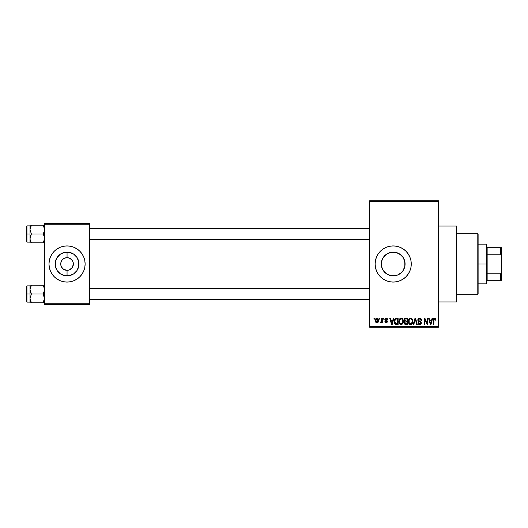 <?xml version="1.0" encoding="UTF-8"?>
<svg xmlns="http://www.w3.org/2000/svg" width="528" height="528" viewBox="0 0 528 528"><rect width="100%" height="100%" fill="white"/><g stroke="black" fill="none" stroke-linecap="round" stroke-linejoin="round"><path stroke-width="0.79" d="M66.158 270.263L63.538 269.26L61.519 267.056L63.538 269.26L67.056 270.323L67.056 275.887A11.887 11.887 0 0 1 55.163 264A11.887 11.887 0 0 1 67.056 252.113L67.056 257.677L64.634 258.159L67.056 257.677A6.323 6.323 0 0 0 60.733 264A6.323 6.323 0 0 0 67.056 270.323L66.977 270.323M61.796 267.511L60.852 265.234L60.852 262.766L61.796 260.489L63.545 258.74M397.069 275.24L393.188 275.887L390.839 275.656L393.188 275.887A11.887 11.887 0 0 1 381.302 264A11.887 11.887 0 0 1 393.188 252.113L388.615 253.024L385.638 254.813L384.008 256.45M384.008 271.55L387.908 274.652M382.873 269.914L381.526 266.317L381.302 264L382.206 268.561M381.533 261.664L381.302 263.993L381.533 261.65L382.859 258.119M383.321 257.374L383.566 257.017M383.302 257.393L386.582 254.113L390.872 252.338L395.531 252.344L399.795 254.113L403.075 257.393L404.851 261.683L404.844 266.336L402.897 270.864M386.291 280.698A18.071 18.071 0 0 0 393.182 282.071A18.071 18.071 0 0 1 375.124 264A18.071 18.071 0 0 1 393.188 245.929A18.071 18.071 0 0 0 386.291 247.302M386.258 247.315A18.071 18.071 0 0 0 383.156 248.972L386.272 247.309L389.664 246.279L393.188 245.929L396.713 246.279L400.105 247.309L403.227 248.978L405.966 251.222L408.21 253.961L409.88 257.083L410.909 260.476L411.259 264L410.909 267.524L409.88 270.917L408.21 274.039L405.966 276.778L403.227 279.022L400.105 280.691L396.713 281.721L393.188 282.071L389.664 281.721L386.272 280.691L383.15 279.022A18.071 18.071 0 0 0 386.258 280.685M383.143 248.985A18.071 18.071 0 0 0 383.143 279.015M438.359 301.943L456.43 301.943L456.43 226.057L438.359 226.057L456.43 226.057L456.43 301.943L438.359 301.943M56.984 257.677L60.449 254.113L64.733 252.338L69.373 252.338L73.656 254.113L76.936 257.393L78.712 261.683L78.712 266.317L76.936 270.607L73.656 273.887L69.373 275.662L64.733 275.662L60.449 273.887L57.169 270.607L55.394 266.317L55.394 261.683L57.169 257.393M66.535 270.303L67.056 270.323A6.323 6.323 0 0 1 60.733 264A6.323 6.323 0 0 1 67.056 257.677L68.29 257.796L67.056 257.677A6.323 6.323 0 0 1 73.379 264A6.323 6.323 0 0 1 67.056 270.323L67.109 270.323M61.796 260.489L61.519 260.944M73.966 247.309A18.071 18.071 0 0 0 50.365 257.077L52.028 253.961L54.278 251.222L57.017 248.978L60.139 247.309L63.532 246.279L67.056 245.929L70.58 246.279L73.966 247.309L77.095 248.978L79.834 251.222L82.078 253.961L83.747 257.083L84.777 260.476L85.12 264L84.777 267.524L83.747 270.917L82.078 274.039L79.834 276.778L77.095 279.022L73.966 280.691L70.58 281.721L67.056 282.071A18.071 18.071 0 0 1 48.985 264A18.071 18.071 0 0 1 67.056 245.929A18.071 18.071 0 0 1 85.12 264A18.071 18.071 0 0 1 67.056 282.071L63.532 281.721L60.139 280.691A18.071 18.071 0 0 0 73.966 280.691M50.358 257.09A18.071 18.071 0 0 0 50.358 270.91M54.278 276.778A18.071 18.071 0 0 0 60.139 280.691L57.017 279.022L54.278 276.778L52.028 274.039L50.358 270.917L49.335 267.524L48.985 264L49.335 260.476L50.358 257.083L52.028 253.961M68.29 270.204L67.056 270.323L68.29 270.204M72.593 260.944L70.567 258.74L68.29 257.796L71.524 259.525L72.897 261.578L73.379 264L72.31 267.511L69.472 269.841M369.699 201.663L369.699 326.337L438.359 326.337L438.359 201.663L369.699 201.663L369.699 200.759L438.359 200.759L438.359 201.663L438.359 200.759L369.699 200.759L369.699 327.241L438.359 327.241L438.359 201.663L369.699 201.663M379.394 319.11L379.394 318.206L379.969 318.206L379.969 319.11L379.394 319.11L379.969 319.11L379.969 318.206L379.394 318.206L379.969 318.206L379.969 319.11L379.394 319.11L379.394 318.206L379.394 319.11M381.638 322.205L381.005 322.885L380.457 322.641L380.622 321.981L381.586 321.532L381.691 318.206L382.265 318.206L382.265 322.806L381.691 322.806L381.691 322.073L381.143 322.865L380.457 322.641L380.622 321.981L381.493 321.757L381.691 320.588L381.586 321.532L380.622 321.981L380.457 322.641L381.005 322.885L381.691 322.073L381.691 322.806L382.265 322.806L382.265 318.206L381.691 318.206L382.265 318.206L382.265 322.806L381.691 322.806M383.335 319.11L383.335 318.206L383.909 318.206L383.909 319.11L383.335 319.11L383.909 319.11L383.909 318.206L383.335 318.206L383.909 318.206L383.909 319.11L383.335 319.11L383.335 318.206L383.335 319.11M384.813 319.612L385.638 318.219L387.295 318.668L387.605 319.598L387.031 319.684L386.159 318.78L385.387 319.493L387.42 321.044L386.971 322.694L385.968 322.865L385.11 322.324L384.892 321.572L386.206 322.232L386.938 321.559L385.196 320.635L384.813 319.612L386.945 321.671L386.206 322.232L384.892 321.572L386.225 322.885L387.526 321.578L385.387 319.493L386.159 318.78L387.031 319.684L387.605 319.598L386.199 318.12L384.813 319.612M393.327 318.206L392.832 320.093L393.327 318.206L393.928 318.206L392.179 324.529L391.578 324.529L389.743 318.206L390.344 318.206L390.839 320.093L392.832 320.093L390.839 320.093L390.344 318.206L389.743 318.206L391.578 324.529L392.179 324.529L393.928 318.206L393.327 318.206L393.928 318.206L392.179 324.529L391.578 324.529L389.743 318.206L390.344 318.206M401.155 318.12L402.501 318.714L403.247 320.159L402.785 323.69L400.877 324.588L399.788 324.007L399.155 322.905L399.234 319.618L400 318.529L401.155 318.12L399.511 319.09L398.937 321.361C398.838 323.116 399.577 324.199 401.155 324.614C402.758 324.185 403.498 323.077 403.372 321.281L402.805 319.117L401.28 318.127M410.117 318.186L411.563 318.391L412.513 319.618L412.81 321.565L412.375 323.446L411.371 324.443L410.322 324.588L409.233 324.007L408.606 322.905L408.679 319.618L409.444 318.529L410.599 318.12L408.956 319.09L408.382 321.361C408.283 323.116 409.022 324.199 410.599 324.614C412.203 324.185 412.942 323.077 412.817 321.281L412.348 319.275M434.834 318.146L435.574 318.74L435.811 320.093L435.237 320.179L434.841 318.938L434.009 319.15L433.844 324.529L433.27 324.529L433.369 319.189L434.57 318.12C433.561 318.377 433.125 319.084 433.27 320.239L433.27 324.529L433.844 324.529L433.924 319.341L434.544 318.859L435.237 320.179L435.811 320.093L435.475 318.569L434.57 318.12L435.475 318.569M383.15 279.022L380.411 276.778L378.167 274.039L376.497 270.917L375.467 267.524L375.124 264L375.467 260.476L376.497 257.083L378.167 253.961L380.411 251.222L383.15 248.978M432.089 318.206L431.594 320.093L432.089 318.206L432.696 318.206L430.947 324.529L430.34 324.529L428.505 318.206L429.106 318.206L429.607 320.093L431.594 320.093L429.607 320.093L429.106 318.206L428.505 318.206L430.34 324.529L430.947 324.529L432.696 318.206L432.089 318.206L432.696 318.206L430.947 324.529L430.34 324.529L428.505 318.206L429.106 318.206M427.271 318.206L427.271 323.268L427.271 318.206L427.845 318.206L427.845 324.529L427.238 324.529L424.809 319.46L424.809 324.529L424.235 324.529L424.235 318.206L424.849 318.206L427.271 323.268L424.849 318.206L424.235 318.206L424.235 324.529L424.809 324.529L424.809 319.46L427.238 324.529L427.845 324.529L427.845 318.206L427.271 318.206L427.845 318.206L427.845 324.529L427.238 324.529M419.621 318.12C418.486 318.199 417.892 318.813 417.826 319.955L418.315 318.635L419.621 318.12L421.04 318.754L421.516 320.06L420.948 320.338L420.578 319.295L419.852 318.886L418.915 319.011L418.42 319.724L418.671 320.641L420.704 321.506L421.265 322.258L420.809 324.238L419.542 324.601L418.44 324.06L417.991 322.72L418.565 322.641L418.862 323.525L419.707 323.875L420.565 323.525L420.776 322.687L420.407 322.054L418.321 321.209L417.826 319.955L418.704 321.46L420.605 322.212L420.783 322.859L419.707 323.875L418.565 322.641L417.991 322.72C418.031 323.875 418.605 324.502 419.72 324.614L421.357 322.879L418.4 319.948L419.569 318.859L420.948 320.338L421.522 320.258C421.496 318.971 420.862 318.259 419.621 318.12L419.819 318.133M415.206 319.447L413.807 324.529L413.2 324.529L415.008 318.206L415.569 318.206L417.272 324.529L416.678 324.529L415.325 318.945L413.807 324.529L413.2 324.529L413.807 324.529L415.325 318.945L416.678 324.529L417.272 324.529L415.569 318.206L415.008 318.206L415.569 318.206L417.272 324.529L416.678 324.529L415.43 319.447M405.781 318.206C404.626 318.252 404.039 318.872 404.032 320.06L404.89 318.364L407.563 318.206L407.563 324.529L404.62 324.106L404.204 322.747L404.818 321.611L404.032 320.06L404.818 321.611L404.197 322.938L405.775 324.529L407.563 324.529L407.563 318.206L405.781 318.206L407.563 318.206L407.563 324.529L405.775 324.529M394.693 319.229L396.429 318.206C394.832 318.536 394.106 319.605 394.258 321.4L395.155 318.608L398.119 318.206L398.119 324.529L395.215 324.199L394.258 321.618L395.597 324.41L398.119 324.529L398.119 318.206L396.429 318.206L398.119 318.206L398.119 324.529M376.372 322.753L375.368 320.555L375.672 318.965L376.966 318.12L378.338 319.13L378.503 321.308L377.731 322.661L376.774 322.872L375.923 322.403L375.368 320.555C375.283 321.823 375.817 322.601 376.966 322.885C378.134 322.595 378.668 321.803 378.569 320.503C378.668 319.209 378.134 318.417 376.966 318.12L377.071 318.127M373.969 319.11L373.969 318.206L374.543 318.206L374.543 319.11L373.969 319.11L374.543 319.11L374.543 318.206L373.969 318.206L374.543 318.206L374.543 319.11L373.969 319.11L373.969 318.206L373.969 319.11M44.471 223.344L89.641 223.344L89.641 224.248L44.471 224.248L44.471 303.752L89.641 303.752L89.641 223.344L44.471 223.344L44.471 224.248L44.471 223.344M44.471 304.656L89.641 304.656L89.641 224.248L44.471 224.248L44.471 304.656L44.471 303.752L89.641 303.752L89.641 304.656L44.471 304.656M73.973 280.691A18.071 18.071 0 0 0 83.747 270.923L82.078 274.039M83.747 270.91A18.071 18.071 0 0 0 83.747 257.09M79.834 251.222A18.071 18.071 0 0 0 73.973 247.309M83.747 257.083L82.078 253.961M50.358 270.917L52.028 274.039M73.656 254.113L69.373 252.338L67.056 252.113A11.887 11.887 0 0 1 78.943 264A11.887 11.887 0 0 1 67.056 275.887L67.056 270.323A6.323 6.323 0 0 0 73.379 264A6.323 6.323 0 0 0 67.056 257.677L67.056 252.113L64.733 252.338L60.449 254.113M67.577 257.697L67.129 257.677M72.31 267.511L72.593 267.056M63.538 258.74L64.634 258.159M67.056 270.323L66.231 270.27M369.699 327.241L369.699 326.337L438.359 326.337L438.359 327.241L369.699 327.241M388.106 253.255L393.188 252.113A11.887 11.887 0 0 1 405.082 264A11.887 11.887 0 0 1 393.188 275.887L395.531 275.656L390.872 275.662L386.582 273.887L383.302 270.607M398.409 274.679L395.512 275.662M395.531 275.656L397.769 274.969L401.597 272.408L397.736 274.982M401.636 272.369L402.369 271.557M403.577 258.218L404.851 261.67L404.851 266.317L403.075 270.607L401.597 272.408M404.164 268.567L403.062 270.62M404.851 266.33L405.082 264.007L404.171 259.439M404.158 259.42L402.884 257.116M401.465 255.466L397.762 253.024L393.188 252.113L395.512 252.338M397.769 253.031L398.218 253.229M382.213 268.574L381.302 263.993L382.206 259.453M390.832 275.656L389.314 275.24M396.706 246.279A18.071 18.071 0 0 0 393.202 245.929A18.071 18.071 0 0 1 411.259 264A18.071 18.071 0 0 1 393.188 282.071A18.071 18.071 0 0 0 396.706 281.721M396.726 281.721A18.071 18.071 0 0 0 400.092 280.698M400.112 280.691A18.071 18.071 0 0 0 400.112 247.309M400.092 247.302A18.071 18.071 0 0 0 396.726 246.279M408.21 274.039L409.88 270.917M409.88 257.083L408.21 253.961M402.369 256.443L401.59 255.585M418.955 323.624L418.612 322.978M435.811 320.093L435.23 319.968M434.597 318.866L433.924 319.341L433.844 320.186L434.544 318.859L433.924 319.341M433.844 324.529L433.27 324.529L433.27 320.06M433.277 319.882L433.765 318.424M434.221 318.166L434.57 318.12M433.468 318.853L433.369 319.189M430.861 322.674L431.402 320.833L430.861 322.674M430.366 322.892L429.799 320.833L431.402 320.833L429.799 320.833L430.445 323.215M424.809 324.529L424.235 324.529L424.235 318.206L424.849 318.206M420.4 318.272L420.75 318.47M420.994 318.701L421.522 320.258L420.948 320.338L420.578 319.295M419.707 318.872L419.351 318.879M418.532 319.387L418.4 319.948M418.585 320.542L419.344 320.984M421.357 322.879L421.258 323.539M420.506 324.443L420.057 324.581M419.892 324.608L419.192 324.542M418.103 323.433L418.024 323.083M418.004 322.905L418.592 322.872M419.258 323.803L419.912 323.862M420.776 323.004L420.605 322.212L419.318 321.684M420.783 322.859L420.605 322.212L418.704 321.46M418.037 320.846L417.879 320.423M418.909 318.239L419.437 318.133M415.008 318.206L413.2 324.529L415.008 318.206M412.493 319.572L412.685 320.133M412.797 321.842L412.731 322.37M410.738 324.608L411.371 324.443M409.801 324.43L409.398 324.166M408.441 322.179L408.817 323.407M408.877 319.216L409.101 318.886M409.655 318.377L410.098 318.186M412.104 318.905L411.088 318.186M411.556 318.391L411.952 318.721M408.659 323.05L408.85 323.479L408.659 323.05M410.474 323.869L411.404 323.618M410.137 323.789L409.418 323.222L410.362 323.855M409.246 322.918L408.956 321.38L409.2 322.813L410.698 323.869M410.395 318.879L409.279 319.75L408.956 321.38C408.85 320.034 409.405 319.189 410.606 318.859L410.395 318.879M412.064 320.054L411.404 319.13M410.5 318.866L410.606 318.859C411.774 319.169 412.322 319.975 412.243 321.275L411.569 323.479L412.243 321.275C412.375 322.667 411.827 323.532 410.593 323.875L410.236 323.822M409.147 320.047L409.2 322.813M412.229 320.866L411.668 319.374M405.451 324.509L404.435 323.849M404.303 323.565L404.204 323.096M404.428 322.034L404.27 322.403M404.613 321.493L404.197 320.958M404.052 319.697L404.131 319.328M404.461 318.701L404.89 318.364M404.606 320.054L404.725 319.447L404.606 320.054L405.854 321.163L404.606 320.054L405.174 319.024L404.606 320.054L404.943 320.925L406.989 321.163L405.854 321.163M405.649 323.783L406.989 323.789L406.989 321.902L405.306 321.961L404.771 322.832L405.306 321.961L406.989 321.902L406.989 323.789L405.986 323.789L404.771 322.832L405.022 323.565L405.728 323.783M404.798 322.549L404.785 323.063M405.022 323.565L405.517 323.77M405.907 321.902L404.884 322.298M405.319 318.978L406.989 318.945L406.989 321.163L406.989 318.945L405.174 319.024M403.069 319.625L403.24 320.133M403.352 321.869L403.28 322.403M402.613 323.908L401.016 324.608M400.356 324.43L399.947 324.159M398.963 321.908L399.366 323.407M399.432 319.216L399.986 318.536M400.211 318.384L400.897 318.14M402.112 318.391L402.508 318.721M401.029 323.869L401.359 323.855M400.917 323.855L399.98 323.222M399.802 322.918L399.511 321.38L399.973 323.222M400.95 318.879L399.835 319.75L399.511 321.38C399.406 320.034 399.96 319.189 401.161 318.859L400.95 318.879M401.056 318.866L401.161 318.859C402.329 319.169 402.877 319.975 402.798 321.275L401.96 323.618L402.798 321.275C402.93 322.667 402.382 323.532 401.148 323.875L401.254 323.869M401.366 323.855L401.96 323.618M399.703 320.047L399.755 322.813M402.785 320.866L402.079 319.229M396.508 324.529L395.597 324.41M394.687 323.539L394.35 322.529M394.508 323.123L394.271 321.849M395.426 319.275L395.063 319.869L396.508 318.945L397.544 318.945L397.544 323.789L395.703 323.664L394.832 321.413L394.984 320.126M396.172 318.965L395.525 319.189M394.898 322.298L395.703 323.664L397.544 323.789L397.544 318.945L396.389 318.945M395.241 323.242L396.521 323.789L395.802 323.704M395.274 319.453L394.838 321.73M392.099 322.674L392.634 320.833L392.099 322.674M391.888 323.572L391.037 320.833L392.634 320.833L391.037 320.833L391.684 323.215M386.707 318.199L387.064 318.404M387.209 318.556L387.42 318.892M387.605 319.598L386.958 319.348M386.509 318.839L385.876 318.82M385.387 319.493L385.532 319.909L385.4 319.348L386.159 318.78L385.387 319.493L386.1 320.166L385.499 319.869M386.984 320.529L387.519 321.704M384.919 321.743L385.493 321.638M386.027 322.212L385.466 321.493L386.47 322.205M386.206 322.232L386.945 321.671L386.107 321.024L386.945 321.737M384.846 319.249L385.176 318.542M381.691 322.073L381.005 322.885L380.582 322.733M380.622 321.981L381.117 322.06M381.038 322.067L381.586 321.532L381.038 322.067M381.691 318.206L381.691 320.588M377.177 318.14L377.546 318.245M377.923 318.516L378.338 319.123M378.411 319.315L378.503 319.704M376.867 318.127L376.966 318.12C375.791 318.424 375.256 319.235 375.368 320.555L375.368 320.549M375.428 319.744L375.672 318.965M376.332 318.272L376.768 318.133M375.434 321.341L375.553 321.776M376.444 318.978L375.949 320.232L376.233 321.79M376.127 321.605L376.985 322.232L375.943 320.509L376.952 318.78L377.995 320.509L376.985 322.232L377.593 321.941L377.85 319.513M377.956 319.948L377.091 318.793M377.612 319.103L377.23 318.826M430.511 323.479L430.782 322.971M409.999 319.004L409.655 319.249M409.51 319.4L409.279 319.75M402.455 319.704L402.224 319.374M400.554 319.004L400.211 319.249M400.066 319.4L399.835 319.75M395.063 319.869L394.845 321.017M375.949 320.232L375.949 320.786M377.678 321.829L377.989 320.225M60.449 273.887L64.733 275.662L67.056 275.887L69.373 275.662L73.656 273.887M477.206 233.284L478.111 234.188L478.111 293.812L477.206 294.716L456.43 294.716L477.206 294.716L477.206 233.284L456.43 233.284L477.206 233.284L477.206 294.716L478.111 293.812L478.111 234.188L477.206 233.284M30.116 290.75L30.017 293.99L31.376 293.99L30.017 289.595L31.376 285.199L43.111 285.199L44.365 288.44L44.372 290.737L43.111 293.99L31.376 293.99L30.116 290.75M43.151 285.278L30.017 285.199L30.017 293.99L26.4 293.99L26.4 301.58L26.4 286.407L26.4 293.99L26.941 293.99L26.941 285.866L26.941 293.99L30.017 293.99L30.017 298.393L31.376 293.99L43.111 293.99L44.365 297.238L44.372 299.528L43.111 302.788L31.376 302.788L30.017 298.393L30.017 302.788L44.372 302.788L43.111 302.788L44.471 298.393L43.111 293.99L44.372 290.737L44.088 287.324L44.392 288.572M44.471 302.788L43.111 302.788L44.088 300.663L43.111 302.788M30.096 299.416L30.017 302.788L31.376 302.788L30.393 300.656L31.376 302.788M31.376 285.199L30.116 288.446L31.376 285.199L30.116 285.199L31.376 285.199L30.116 288.446M30.393 285.199L30.017 285.199L30.393 285.199L30.017 285.199L30.096 288.572M30.017 298.511L31.376 293.99L30.017 293.99L30.017 298.393M26.941 293.99L26.941 302.122L26.941 293.99M44.471 285.199L44.088 285.199L44.471 285.199M43.111 285.199L44.088 287.338M369.699 288.743L89.641 288.743L369.699 288.743M89.641 239.257L369.699 239.257L89.641 239.257M487.146 247.738L487.146 254.225L487.146 247.738L500.696 247.738L487.146 247.738M487.146 264L487.146 254.225L487.146 273.775L487.146 264L486.242 264L487.146 264M478.111 244.127L486.242 244.127L486.242 264L486.242 244.127L487.146 245.025M478.111 264L486.242 264L478.111 264M487.146 280.262L487.146 273.775L487.146 280.262L501.6 280.262L501.6 271.874L500.696 273.775L487.146 273.775L500.696 273.775L500.696 280.262L500.696 273.775L501.6 271.874L501.6 280.262L487.146 280.262M478.111 283.873L486.242 283.873L486.242 264L486.242 283.873L487.146 282.975M501.6 247.738L500.696 247.738L500.696 254.225L501.6 256.126L501.6 271.874L501.6 247.738L501.6 256.126L500.696 254.225L500.696 247.738L501.6 247.738M487.146 254.225L500.696 254.225L487.146 254.225M44.365 237.25L44.372 239.554L43.111 242.801L44.372 239.554L44.088 236.128L44.365 237.25M43.111 234.01L44.088 236.128L43.111 234.01L31.376 234.01L30.017 229.607L31.376 225.212L30.4 227.337L31.376 225.212L30.017 225.212L30.393 225.212L30.017 225.212L30.017 234.01L26.4 234.01L26.4 241.593L26.4 226.42L26.941 242.134L26.941 234.01L30.017 234.01L30.017 238.405L31.376 234.01L44.471 234.01L43.111 234.01L44.088 231.865L43.111 234.01M30.096 239.428L30.017 242.801L31.376 242.801L30.116 239.56L30.109 237.263L31.376 234.01L30.017 229.607L30.017 242.801M44.392 228.584L44.088 227.344L44.471 229.607L44.088 231.865L44.365 228.452L43.111 225.212L31.376 225.212L43.111 225.212L44.088 227.337L43.111 225.212L44.372 225.212L43.111 225.212M44.471 225.212L44.088 225.212L44.471 225.212M43.111 242.801L31.376 242.801L44.372 242.801L43.111 242.801L44.088 240.676L43.111 242.801L44.088 242.801M30.017 225.878L26.941 225.878L26.941 234.01L26.941 225.878L26.4 226.42M30.116 225.212L30.017 229.607L31.376 225.212L30.393 225.212L31.376 225.212M31.33 242.722L30.393 240.662M30.116 242.801L31.376 242.801M44.213 227.753L44.088 227.35L44.213 227.753M30.274 287.74L30.393 287.338M44.213 300.247L44.088 300.65M30.274 227.746L30.393 227.35M44.213 240.26L44.088 240.662M30.017 285.866L26.941 285.866L26.4 286.407M30.017 302.122L26.941 302.122L26.4 301.58M89.641 299.416L369.699 299.416M89.641 288.572L369.699 288.572M369.699 228.584L89.641 228.584M369.699 239.428L89.641 239.428M30.017 242.134L26.941 242.134L26.4 241.593"/></g></svg>
